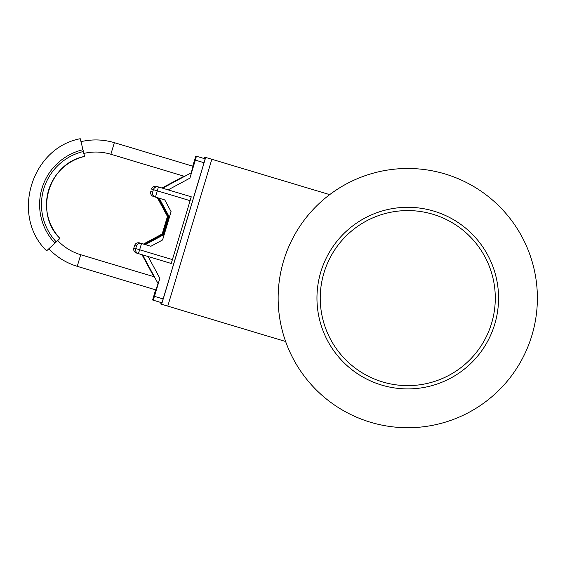 <?xml version="1.0" encoding="UTF-8"?>
<svg xmlns="http://www.w3.org/2000/svg" width="565" height="565" viewBox="0 0 565 565"><rect width="100%" height="100%" fill="white"/><g stroke="black" fill="none" stroke-linecap="round" stroke-linejoin="round"><path stroke-width="0.85" d="M160.75 304.019L161.18 302.572L160.75 304.019L285.622 341.493M204.812 157.169L204.375 158.617L204.812 157.169L205.688 157.43L161.618 304.281M167.77 306.131L211.833 159.274L205.688 157.43M211.833 159.274L329.685 194.635M192.99 166.258L191.274 172.77M158.038 283.538L155.883 289.923M134.562 245.613L133.834 248.028L134.562 245.613L136.433 246.171L135.706 248.586L133.834 248.028A4.033 4.033 106.7 0 0 136.539 253.049L138.411 253.614A4.033 4.033 -73.3 0 1 135.706 248.586L139.64 249.765L138.411 253.614L171.251 263.467L191.26 196.804L156.54 186.386A4.033 4.033 106.7 0 0 151.519 189.091L153.39 189.656A4.033 4.033 -73.3 0 1 158.412 186.951L157.324 190.836L153.39 189.656L152.663 192.072C152.239 194.494 153.157 196.175 155.439 197.114L164.768 199.911L171.082 211.649L162.586 239.97L164.154 234.482L145.318 244.631M162.197 233.966L167.452 216.444M162.586 239.97L150.848 246.291L139.513 242.886C137.14 242.42 135.494 243.303 134.576 245.542M204.029 162.72L205.116 158.836L196.422 156.23L195.335 160.114L204.029 162.72L163.151 298.949L154.457 296.343L153.228 300.185L152.621 300.001L155.601 289.838M153.228 300.185L161.922 302.791L163.151 298.949M192.707 166.174L195.815 156.046L196.422 156.23M148.002 256.489L142.606 254.872L158.158 283.757L159.867 278.312L154.457 296.343M168.144 189.868L189.925 178.137L195.335 160.114M189.925 178.137L191.493 172.657L162.607 188.209M136.433 246.171C137.408 243.911 139.103 243.021 141.518 243.487L139.64 249.765L172.48 259.625M152.663 192.072L150.77 191.577C150.304 193.95 151.187 195.596 153.433 196.514L155.439 197.114L157.324 190.836L190.165 200.688M164.069 234.531L169.331 217.002M159.231 198.251L169.373 217.094L171.082 211.649M168.984 216.367L163.433 234.871M158.61 198.068L168.751 216.904L168.956 216.324M163.384 234.899L163.532 234.298L144.697 244.44M163.447 234.341L168.702 216.819M162.762 234.708L162.911 234.108L144.068 244.257M162.819 234.157L168.08 216.628M168.363 216.183L162.812 234.687M157.988 197.877L168.123 216.72L168.335 216.134M162.134 234.524L162.282 233.924L143.446 244.066M167.734 215.992L162.183 234.496M157.36 197.694L167.501 216.529L167.713 215.95M54.939 243.176L56.288 241.912A54.501 54.487 -73.3 0 1 83.422 151.505L82.984 149.704A56.345 56.338 106.7 0 0 54.939 243.176L46.613 250.839C10.664 216.042 31.082 147.981 80.251 138.722L82.984 149.704M83.422 151.505L84.545 156.427A49.423 49.416 -73.3 0 0 59.947 238.423L56.288 241.912M84.545 156.427L84.545 156.427C48.569 163.207 33.66 212.998 59.947 238.423M48.816 248.762C56.747 257.11 66.225 262.965 77.243 266.327L80.717 254.73L154.436 276.85M184.586 176.372L110.867 154.252L114.349 142.663C103.303 139.4 92.173 139.068 80.95 141.667M533.904 268.29A129.618 129.618 0 0 1 370.506 422.253A129.618 129.618 0 0 1 318.872 203.767A129.618 129.618 0 0 1 533.904 268.29M159.867 278.312L148.136 256.531M492.941 277.973A87.526 87.526 0 0 1 427.896 383.282A87.526 87.526 0 0 1 322.587 318.236A87.526 87.526 0 0 1 387.632 212.927A87.526 87.526 0 0 1 492.941 277.973M496.134 277.217A90.803 90.803 0 0 0 345.49 232.017A90.803 90.803 0 0 0 381.665 385.076A90.803 90.803 0 0 0 496.134 277.217M133.834 248.028A4.033 4.033 0 0 0 136.539 253.049M156.54 186.386A4.033 4.033 0 0 0 151.519 189.091M162.007 188.025L183.978 176.188M153.828 276.673L141.999 254.688M80.717 254.73C71.769 252.004 64.071 247.244 57.623 240.464M83.733 153.447C92.851 151.335 101.898 151.604 110.867 154.252M77.243 266.327L156.06 289.979M193.166 166.308L114.349 142.663"/></g></svg>
